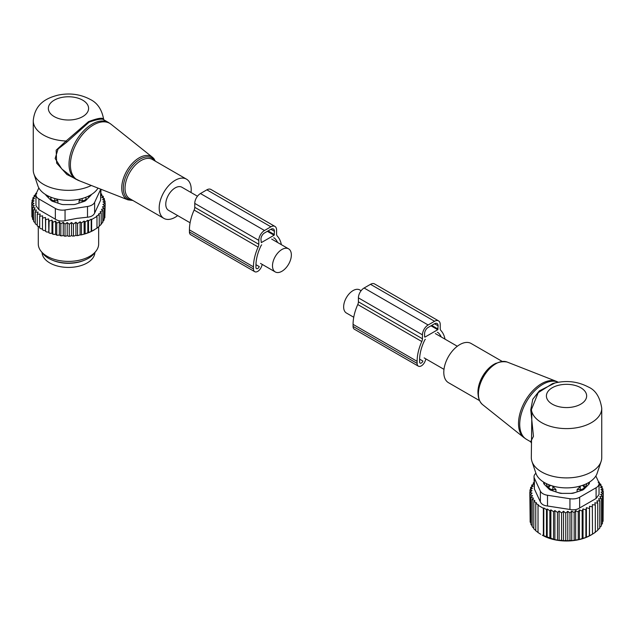 <?xml version="1.0" encoding="UTF-8"?>
<svg xmlns="http://www.w3.org/2000/svg" width="635" height="635" viewBox="0 0 635 635"><rect width="100%" height="100%" fill="white"/><g stroke="black" fill="none" stroke-linecap="round" stroke-linejoin="round"><path stroke-width="0.95" d="M353.743 317.246L346.408 313.015A13.335 7.699 -60 0 1 343.646 306.911A13.335 7.699 -60 0 1 349.464 293.489A13.335 7.699 -60 0 1 359.743 289.917L361.117 290.719M197.469 196.231L181.864 187.222A13.335 7.699 120 0 0 171.593 190.794A13.335 7.699 120 0 0 165.767 204.216A13.335 7.699 120 0 0 168.529 210.32L190.095 222.766M291.354 254.945A13.335 7.699 120 0 0 288.592 248.841A13.335 7.699 120 0 0 278.313 252.412A13.335 7.699 120 0 0 272.494 265.835A13.335 7.699 120 0 0 275.257 271.931A13.335 7.699 120 0 0 285.536 268.359A13.335 7.699 120 0 0 291.354 254.945M191.016 192.508A22.638 13.073 120 0 0 189.246 181.793A22.638 13.073 120 0 0 186.515 179.165A22.638 13.073 120 0 0 165.6 189.516A22.638 13.073 120 0 0 161.147 215.741A22.638 13.073 120 0 0 163.878 218.376A22.638 13.073 120 0 0 177.681 215.598M104.251 120.507C103.648 118.261 98.608 118.808 89.114 122.134L66.85 142.105L58.047 149.034L55.15 158.496L61.754 168.918L71.707 176.784M103.608 119.348C102.973 117.34 97.957 118.094 88.559 121.618L66.088 141.01L66.85 142.105M98.004 188.103A31.171 17.994 0 0 1 46.426 195.064A31.171 17.994 0 0 1 37.862 185.745L33.893 173.871A35.219 20.336 0 0 1 33.25 170.013L33.25 120.721A35.219 20.336 0 0 0 43.569 135.096A35.219 20.336 0 0 0 66.088 141.01L56.174 150.17L56.658 163.131L66.889 174.498L79.97 181.031M33.893 173.871A35.219 20.336 0 0 0 43.569 184.396A35.219 20.336 0 0 0 91.321 185.483M42.061 252.563A26.416 15.248 0 0 0 61.031 266.803A26.416 15.248 0 0 0 94.877 252.563M52.681 260.294A26.416 15.248 0 0 0 61.031 262.699A26.416 15.248 0 0 0 84.257 260.294M50.784 197.16L50.816 198.461A4.024 2.326 0 0 0 54.777 200.747L57.88 200.779L56.324 198.914M50.768 200.104L50.768 197.152M57.88 203.105L57.88 200.779M79.057 203.105L79.057 200.779L82.169 200.747A4.024 2.326 0 0 0 86.122 198.461L86.177 200.104M79.057 200.779L80.613 198.914M47.95 195.89A20.63 11.906 0 0 0 48.673 198.017M88.265 198.017A20.63 11.906 0 0 0 88.987 195.89M36.012 194.262L34.115 195.58L35.449 195.977L32.877 197.842L34.528 198.358L32.083 200.2L34.02 200.85L31.75 202.636L31.909 214.559M94.012 230.029A35.719 20.622 180 0 1 93.726 230.195A35.719 20.622 180 0 1 84.391 234.077L83.32 234.371A35.719 20.622 180 0 1 80.669 234.998L80.113 234.672L78.994 235.323A35.719 20.622 180 0 1 78.526 235.402A35.719 20.622 180 0 1 76.708 235.68L75.898 235.212L74.66 235.926A35.719 20.622 180 0 1 72.557 236.101L71.509 235.498L70.287 236.212A35.719 20.622 180 0 1 68.31 236.236L67.207 235.545L66.008 236.188A35.719 20.622 180 0 1 64.206 236.093L63.246 235.331L61.928 235.887A35.719 20.622 180 0 1 60.158 235.672L59.349 234.855L57.936 235.323A35.719 20.622 180 0 1 56.221 234.99L55.578 234.124L54.086 234.49A35.719 20.622 180 0 1 52.443 234.045L51.983 233.148L50.419 233.41A35.719 20.622 180 0 1 48.879 232.862L49.117 221.099L51.983 220.131L52.832 222.266L52.832 233.982L54.086 234.49M31.75 202.636L33.941 203.335L31.909 205.073L34.314 205.621L32.544 207.486L35.139 207.867L33.663 209.844L36.409 210.042L35.235 212.106L38.108 212.122L37.259 214.249L40.203 214.074L39.688 216.249L42.672 215.868L42.497 218.067L45.482 217.495L45.657 219.694L48.601 218.924L48.879 232.862M48.601 231.934L46.998 232.092A35.719 20.622 180 0 1 45.577 231.442L45.657 219.694M45.482 217.495L45.577 231.442M45.482 230.505L43.863 230.561A35.719 20.622 180 0 1 42.982 230.06M42.497 228.878L41.045 228.83L39.688 227.965L39.688 216.249M39.688 227.028L37.259 225.965L37.259 214.249M35.235 212.106L35.235 223.822L37.259 224.988M33.663 209.844L33.663 221.552L35.235 222.766M32.083 200.2L32.083 202.374M104.854 215.694L105.188 203.517L102.918 204.367L104.854 205.954L104.854 217.67L103.648 219.186M102.608 221.686L104.061 220.027L104.061 208.312L101.489 209.423L102.822 210.574L102.822 222.29L100.957 224.187M84.391 234.077L91.21 231.489L96.972 228.163L96.972 216.448L96.552 216.075L99.235 214.654L99.235 226.37L96.552 228.402M99.235 226.171L101.195 224.417L101.195 212.701L98.52 214.027L99.235 214.654M84.114 233.91L84.114 221.075L85.146 221.972L85.146 233.688M83.32 234.371L80.669 234.998M80.113 234.672L80.113 221.766L81.455 222.909L81.455 234.625M78.994 235.323L76.708 235.68M75.898 235.212L75.898 222.242L77.541 223.623L77.541 235.339M74.66 235.926L72.557 236.101M71.509 235.498L71.509 222.496L73.454 224.084L73.454 235.799M70.287 236.212L68.31 236.236M67.207 235.545L67.207 222.536L69.239 224.274L69.239 235.99M67.207 222.536L65.016 224.187L65.016 235.902L66.008 236.188M64.206 236.093L65.016 235.902M63.246 235.331L63.246 222.321L65.016 224.187M63.246 222.321L60.833 223.822L60.833 235.529L61.928 235.887M60.158 235.672L60.833 235.529M59.349 234.855L59.349 221.845L60.833 223.822M59.349 221.845L56.753 223.171L56.753 234.887L57.936 235.323M56.221 234.99L56.753 234.887M55.578 234.124L55.578 221.107L56.753 223.171M55.578 221.107L52.832 222.266M51.983 220.131L51.983 233.148M50.419 233.41L49.117 232.815M46.998 232.092L45.657 231.41M42.497 218.067L42.497 229.783L43.863 230.561M33.726 220.409L32.544 219.202L32.544 207.486M33.004 218.075L31.909 216.789L31.909 205.073M32.877 197.842L32.877 199.588M34.115 195.58L34.115 196.937M36.774 193.746L35.743 193.453L35.743 194.445M96.972 216.448L91.63 219.535L91.63 231.251M91.21 231.489L91.21 219.162L88.527 220.837L88.527 232.553M85.146 221.972L87.813 220.21L87.813 232.95M36.481 192.953L35.743 193.453M35.965 194.85A10.065 5.81 180 0 0 38.91 198.953L55.34 208.447A10.065 5.81 180 0 0 65.056 209.947L87.503 206.478L87.503 217.218L76.97 218.376L65.056 220.686C61.357 221.464 58.118 220.964 55.34 219.186L38.91 209.701L35.965 205.748L35.965 194.85A10.065 5.81 180 0 1 36.306 193.342L38.83 187.912M87.503 206.478A10.065 5.81 0 0 0 94.623 202.367L100.632 189.405L100.632 200.152L94.623 213.106C93.512 215.487 91.138 216.852 87.503 217.218M96.028 251.071L94.17 253.468A28.154 16.256 180 0 1 76.398 262.43A28.154 16.256 180 0 1 42.767 253.468L40.91 251.071A30.186 17.431 0 0 0 76.97 260.683A30.186 17.431 0 0 0 96.028 251.071A30.186 17.431 0 0 0 98.655 243.959L98.655 226.838M45.641 194.596A5.032 2.905 0 0 0 46.252 195.588L51.038 200.374A5.032 2.905 0 0 0 52.88 201.438L61.166 204.2A5.032 2.905 0 0 0 63.683 204.589L73.255 204.589A5.032 2.905 0 0 0 75.771 204.2L84.058 201.438A5.032 2.905 0 0 0 85.9 200.374L90.686 195.588A5.032 2.905 0 0 0 91.297 194.596M100.632 200.152L100.981 189.27M38.283 226.703L38.283 243.959A30.186 17.431 0 0 0 40.91 251.071M87.813 220.21L88.527 220.837M91.21 219.162L91.63 219.535M102.822 210.574L100.163 211.804L101.195 212.701M104.854 205.954L102.418 206.931L104.061 208.312M100.981 193.802L101.703 194.048L100.528 195.159L103.275 196.31L101.798 197.334L104.394 198.668L102.624 199.581L105.037 201.081L102.997 201.866L105.188 203.517M80.113 221.766L77.541 223.623M84.114 221.075L81.455 222.909M48.601 218.924L49.117 221.099M71.509 222.496L69.239 224.274M75.898 222.242L73.454 224.084M105.037 201.081L105.037 203.406M104.394 198.668L104.394 200.684M103.275 196.31L103.275 198.096M101.703 194.048L101.703 195.651M281.384 244.681A36.473 21.058 -60 0 0 277.233 236.014A5.032 2.905 -60 0 1 276.59 234.021L276.59 230.092A8.049 4.651 -60 0 0 274.923 226.409L210.883 189.436A8.049 4.651 -60 0 0 206.859 189.833L200.454 193.532A8.049 4.651 -60 0 0 194.762 203.391L194.762 207.32A5.032 2.905 -60 0 1 194.119 210.058A36.473 21.058 -60 0 0 189.428 229.886L189.428 231.942A6.04 3.485 -60 0 0 190.675 234.704L254.714 271.677A6.04 3.485 -60 0 1 253.46 268.915L189.428 231.942M253.46 268.915L253.46 266.859A36.473 21.058 -60 0 1 258.151 247.031A5.032 2.905 -60 0 0 258.802 244.292L258.802 240.363A8.049 4.651 -60 0 1 264.493 230.505L200.454 193.532M273.677 237.934A1.008 0.579 -60 0 1 274.177 237.887A1.008 0.579 -60 0 1 274.233 237.919A32.956 19.026 -60 0 1 277.622 242.506M255.961 264.676L259.27 266.589A2.516 1.453 -60 0 1 256.476 268.629A2.516 1.453 -60 0 1 255.953 267.478L255.953 265.422A32.956 19.026 -60 0 1 261.16 245.467A1.008 0.579 -60 0 1 261.707 244.848M274.098 235.228L261.287 242.626L260.937 239.133A5.032 2.905 -60 0 1 264.493 232.966L270.899 229.275A5.032 2.905 -60 0 1 273.415 229.021A5.032 2.905 -60 0 1 274.455 231.323L274.098 235.228L267.335 231.323M262.326 264.47L261.43 266.779A6.04 3.485 -60 0 1 254.714 271.677M264.493 230.505L270.899 226.806A8.049 4.651 -60 0 1 274.923 226.409M479.488 400.59L448.485 382.691A22.638 13.073 -60 0 1 445.754 362.331A22.638 13.073 -60 0 1 471.122 343.479L502.126 361.378M601.75 408.273A35.219 20.336 0 0 1 580.009 427.061A35.219 20.336 0 0 1 541.631 422.648A35.219 20.336 0 0 1 531.392 409.646L531.828 414.782L531.312 457.565A35.219 20.336 -0 0 0 531.947 461.423L535.924 473.305A31.171 17.994 0 0 0 544.489 482.616A31.171 17.994 0 0 0 575.667 487.101A31.171 17.994 0 0 0 597.138 473.305L601.107 461.423A35.219 20.336 0 0 0 601.75 457.565L601.75 408.273C600.011 397.161 595.527 390.065 588.304 386.985C577.144 381.135 565.206 380.016 552.506 383.627L538.218 392.644L531.392 409.646L530.749 409.932L532.757 399.304L539.337 390.882L555.046 382.921M531.947 461.423A35.219 20.336 -0 0 0 541.631 471.948A35.219 20.336 0 0 0 576.85 477.012A35.219 20.336 0 0 0 601.107 461.423M531.828 414.782L531.281 414.98L533.463 436.364L530.638 441.746L526.502 439.356A32.703 18.883 -60 0 1 522.557 409.948A32.703 18.883 -60 0 1 558.308 382.246L556.371 381.349A32.591 18.82 120 0 0 521.327 409.202A32.591 18.82 -60 0 0 523.907 437.586L526.502 439.356M531.281 414.98L530.749 409.932M555.942 489.561L552.871 486.354L552.831 489.529L555.942 489.561L555.942 491.895M557.8 492.514A20.63 11.906 0 0 0 560.721 493.149A20.63 11.906 0 0 0 562.292 493.379M546.132 483.505A20.63 11.906 0 0 0 548.823 487.831L548.823 485.45L549.815 485.084M552.236 485.886L552.871 486.354M586.923 483.505A20.63 11.906 0 0 1 584.232 487.831L584.232 485.45L583.247 485.084M570.77 493.379A20.63 11.906 0 0 0 575.254 492.514M577.12 491.895L577.12 489.561L580.827 485.886M544.473 484.537A22.138 12.779 180 0 1 544.441 482.592M548.823 487.831L548.838 488.91M588.621 482.592A22.138 12.779 180 0 1 588.589 484.537M584.232 487.831L584.216 488.91M548.878 488.942L548.878 487.243A4.024 2.326 0 0 0 552.831 489.529L552.831 490.855M550.783 485.426A4.024 3.286 -1.7 0 0 548.878 487.243L548.823 485.45M580.223 490.855L580.223 489.529A4.024 2.326 0 0 0 584.184 487.243L584.232 485.45M580.192 486.354L580.223 489.529L577.12 489.561M563.491 540.829L565.761 540.385L565.761 513.064L563.491 511.278L561.546 512.874L561.546 540.194L563.491 540.829L563.491 511.278M603.091 518.954L603.25 491.419L600.98 489.633L602.917 488.982L600.472 487.14L602.123 486.624L599.551 484.767L600.885 484.37L600.885 485.727M602.456 521.938L603.091 521.184L603.091 493.855L601.059 492.117L603.25 491.419M601.337 524.74L602.456 523.597L602.456 496.268L600.686 494.403L603.091 493.855M599.765 527.367L601.337 525.947L601.337 498.626L599.861 496.649L602.456 496.268M597.741 529.82L599.765 528.217L599.765 500.888L598.591 498.824L601.337 498.626M594.797 532.432L597.741 530.36L597.741 503.039L596.892 500.904L599.765 500.888M592.328 534.233L595.312 532.36L595.312 505.031L594.797 502.856L597.741 503.039M565.761 540.385L567.793 540.901L569.984 540.298L571.754 540.679L579.422 539.472L586.399 537.281L592.503 534.178L592.328 504.658L595.312 505.031M592.503 534.178L590.725 535.21A34.211 19.748 0 0 1 542.338 535.21L554.887 539.655L559.102 540.401L561.546 540.194M540.695 534.257L538.028 532.559L538.028 505.238L543.369 508.317L543.79 507.944L546.473 509.627L547.187 509L549.854 510.754L550.886 509.857L553.545 511.699L554.887 510.548L557.459 512.413L559.102 511.024L561.546 512.874M538.448 532.797L535.765 530.765L535.765 503.444L538.448 504.865L538.028 505.238M535.765 530.566L533.805 528.812L533.805 501.491L536.48 502.817L535.765 503.444M533.805 528.352L532.178 526.685L532.178 499.356L534.837 500.594L533.805 501.491M532.178 525.836L530.939 524.423L530.939 497.102L533.511 498.205L532.178 499.356M567.793 540.901L567.793 511.318L565.761 513.064M602.917 491.157L602.917 488.982M589.518 535.861L589.518 506.278L589.343 535.805M586.399 537.281L586.399 507.706L585.883 509.881L585.883 537.21M583.017 538.496L583.017 508.921L582.168 511.048L582.168 538.377M579.422 539.472L579.422 509.897L578.247 511.961L578.247 539.282M575.651 540.202L575.651 510.627L574.167 512.604L574.167 539.925M571.754 540.679L571.754 511.104L569.984 512.969L569.984 540.298M559.102 540.401L559.102 511.024M557.459 539.734L557.459 512.413M554.887 539.655L554.887 510.548M553.545 539.02L553.545 511.699M550.886 538.615L550.886 509.857M549.854 538.083L549.854 510.754M547.187 537.345L547.187 509M546.473 536.948L546.473 509.627M543.79 535.884L543.79 507.944M543.369 535.646L543.369 508.317M602.123 488.378L602.123 486.624M598.519 481.743L599.257 482.235L599.257 483.227M534.019 482.584L533.297 482.83L533.297 484.434M530.939 497.102L532.582 495.721L530.146 494.736L532.082 493.149L529.812 492.308L532.003 490.657L529.963 489.863L532.376 488.371L530.606 487.45L533.202 486.124L531.725 485.1L534.472 483.949L533.297 482.83M534.019 476.687A10.065 5.81 180 0 0 534.368 478.195L540.377 491.149L540.377 501.896L534.368 488.934L534.019 476.687A10.065 5.81 180 0 1 535.916 473.297M598.988 483.044L600.885 484.37M598.226 482.529L599.257 482.235M531.725 485.1L531.725 486.878M530.606 487.45L530.606 489.466M529.963 489.863L529.963 492.189M529.812 492.308L530.146 520.089M530.146 494.736L530.146 522.065L530.939 523.073M540.377 491.149A10.065 5.81 0 0 0 547.497 495.26L569.944 498.729A10.065 5.81 0 0 0 579.66 497.229L596.09 487.743L596.09 498.483L579.66 507.968C576.882 509.746 573.643 510.246 569.944 509.476L547.497 506C543.862 505.643 541.488 504.269 540.377 501.896M543.639 482.108L543.639 482.925A5.032 2.905 0 0 0 544.314 484.378L549.1 489.164A5.032 2.905 0 0 0 550.942 490.228L559.229 492.99A5.032 2.905 0 0 0 561.745 493.379L571.317 493.379A5.032 2.905 0 0 0 573.834 492.99L582.12 490.228A5.032 2.905 0 0 0 583.962 489.164L588.748 484.378A5.032 2.905 0 0 0 589.423 482.925L589.423 482.108M596.09 487.743A10.065 5.81 0 0 0 599.035 483.632A10.065 5.81 0 0 0 598.694 482.132L595.852 476.004M596.09 498.483L599.035 494.53L599.035 483.632M567.793 511.318L569.984 512.969M571.754 511.104L574.167 512.604M575.651 510.627L578.247 511.961M579.422 509.897L582.168 511.048M583.017 508.921L585.883 509.881M586.399 507.706L589.343 508.476M589.518 506.278L592.503 506.857M421.799 341.511A36.473 21.058 120 0 0 417.116 361.339L417.116 363.395A6.04 3.485 120 0 0 418.362 366.157L354.33 329.192A6.04 3.485 120 0 1 353.076 326.422L353.076 324.374A36.473 21.058 120 0 1 357.767 304.538L421.799 341.511A5.032 2.905 120 0 0 422.45 338.772L422.45 334.843A8.049 4.651 120 0 1 428.141 324.985L434.546 321.286A8.049 4.651 120 0 1 438.571 320.889A8.049 4.651 120 0 1 440.238 324.572L440.238 328.501A5.032 2.905 120 0 0 440.881 330.494A36.473 21.058 120 0 1 445.032 339.161M357.767 304.538A5.032 2.905 120 0 0 358.41 301.808L358.41 297.871L422.45 334.843M425.363 339.328A1.008 0.579 120 0 0 424.807 339.947A32.956 19.026 120 0 0 419.6 359.902L419.6 361.958A2.516 1.453 120 0 0 420.124 363.109A2.516 1.453 120 0 0 422.918 361.069L419.608 359.156M441.269 336.994A32.956 19.026 120 0 0 437.88 332.407A1.008 0.579 120 0 0 437.832 332.367A1.008 0.579 120 0 0 437.325 332.415M424.942 337.106L437.745 329.708L438.102 325.811A5.032 2.905 120 0 0 437.063 323.501A5.032 2.905 120 0 0 434.546 323.755L428.141 327.454A5.032 2.905 120 0 0 424.585 333.613L424.585 336.899M425.974 358.95L425.077 361.259A6.04 3.485 120 0 1 418.362 366.157M438.571 320.889L374.531 283.916A8.049 4.651 120 0 0 370.507 284.321L364.101 288.012A8.049 4.651 120 0 0 358.41 297.871M103.886 119.832L108.498 122.499A32.703 18.883 120 0 0 78.288 137.446A32.703 18.883 120 0 0 71.85 175.339A32.703 18.883 120 0 0 75.795 179.141L71.66 176.752M54.237 116.61A20.122 11.62 0 0 0 82.701 116.61A20.122 11.62 0 0 0 82.701 100.179A20.122 11.62 0 0 0 54.237 100.179A20.122 11.62 0 0 0 54.237 116.61M78.629 180.507L127.952 199.85A24.654 14.232 -60 0 1 123.865 196.445A24.654 14.232 120 0 1 129.326 167.021A24.654 14.232 120 0 1 152.511 157.313L111.093 124.269A32.591 18.82 120 0 0 80.454 137.104A32.591 18.82 120 0 0 73.223 176.006A32.591 18.82 -60 0 0 78.629 180.507L75.795 179.141M186.515 179.165L152.36 159.448A22.638 13.073 120 0 0 131.445 169.791A22.638 13.073 120 0 0 126.992 196.024A22.638 13.073 120 0 0 129.723 198.66L163.878 218.376M154.781 160.838A23.654 13.652 120 0 0 154.71 160.734A23.654 13.652 120 0 0 132.016 166.148A23.654 13.652 120 0 0 125.357 196.199A23.654 13.652 120 0 0 132.136 200.049M154.456 159.48A24.654 14.232 120 0 0 152.511 157.313L155.511 161.266M51.522 197.445A4.024 3.286 178.3 0 0 50.816 198.461L50.816 200.16M54.793 198.517L54.777 202.073M86.122 200.16L86.122 198.461A4.024 3.286 1.7 0 0 85.415 197.445M82.169 202.073L82.145 198.517M65.056 209.947L65.056 220.686M38.91 198.953L38.91 209.701M55.34 208.447L55.34 219.186M94.623 202.367L94.623 213.106M258.802 244.292L194.762 207.32M258.802 240.363L194.762 203.391M258.151 247.031L194.119 210.058M253.46 266.859L189.428 229.886M270.899 226.806L206.859 189.833M274.455 231.323L270.899 229.275M274.455 234.609L268.049 230.918M507.047 362.006A24.654 14.232 120 0 0 480.544 383.072A24.654 14.232 -60 0 0 482.489 404.543C477.544 399.875 476.774 392.581 480.187 382.675C487.299 367.109 496.252 360.22 507.047 362.006L556.371 381.349M478.123 394.692A22.638 13.073 -60 0 1 479.909 382.056A22.638 13.073 -60 0 1 496.34 363.149M580.763 387.731A20.122 11.62 0 0 0 552.299 387.731A20.122 11.62 0 0 0 552.299 404.162A20.122 11.62 0 0 0 580.763 404.162A20.122 11.62 0 0 0 580.763 387.731M582.271 485.426A4.024 3.286 1.7 0 1 584.184 487.243L584.184 488.942M534.368 478.195L534.368 488.934M579.66 497.229L579.66 507.968M547.497 495.26L547.497 506M569.944 498.729L569.944 509.476M358.41 301.808L422.45 338.772M430.99 325.811L437.745 329.708M353.076 326.422L417.116 363.395M353.076 324.374L417.116 361.339M364.101 288.012L428.141 324.985M370.507 284.321L434.546 321.286M431.697 325.398L438.102 329.097M434.546 323.755L438.102 325.811M443.984 369.348L424.148 357.894M457.319 346.258L435.34 333.565M271.693 239.085L288.592 248.841M260.501 263.414L275.257 271.931M103.918 119.856L103.64 119.221C101.83 109.45 97.361 102.854 90.249 99.433C80.47 94.21 69.802 92.758 58.245 95.083C46.823 97.933 34.885 103.529 33.25 120.721M108.498 122.499L111.093 124.269M127.952 199.85L132.874 200.477M93.726 230.195L94.305 229.862M482.489 404.543L523.907 437.586M531.312 442.889L530.638 441.746"/></g></svg>
